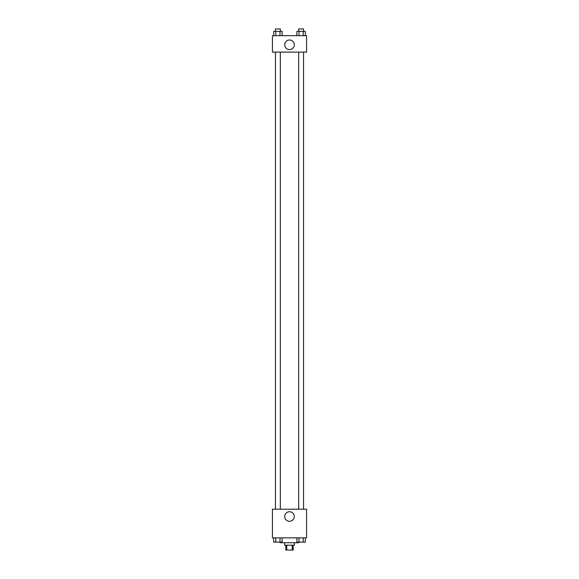 <?xml version="1.0" encoding="UTF-8"?>
<svg xmlns="http://www.w3.org/2000/svg" width="579" height="579" viewBox="0 0 579 579"><rect width="100%" height="100%" fill="white"/><g stroke="black" fill="none" stroke-linecap="round" stroke-linejoin="round"><path stroke-width="0.87" d="M292.229 545.172L292.229 550.05L285.845 550.05L285.845 545.172M292.229 550.05L293.155 550.05L293.155 545.172M294.378 542.733L294.378 545.172L284.622 545.172L284.622 542.733M286.771 545.172L286.771 550.05M275.459 542.125L280.33 542.125L280.359 542.733L298.641 542.733L298.641 542.125L303.541 542.125M306.566 537.862L272.434 537.862L272.434 509.216L306.566 509.216L306.566 537.862M294.291 516.526A4.791 4.791 0 0 1 287.104 520.68A4.791 4.791 0 0 1 287.104 512.379A4.791 4.791 0 0 1 294.291 516.526M298.67 509.216L298.67 52.11M280.33 52.11L280.33 509.216M306.566 52.11L272.434 52.11L272.434 35.652L306.566 35.652L306.566 52.11M294.291 44.793A4.791 4.791 0 0 1 287.104 48.947A4.791 4.791 0 0 1 287.104 40.646A4.791 4.791 0 0 1 294.291 44.793M305.328 35.652L305.328 31.389L296.882 31.389L296.882 35.652M303.215 31.389L303.215 35.652M298.996 31.389L298.996 35.652M298.67 31.389L298.67 28.95L303.541 28.95L303.541 31.389M282.118 35.652L282.118 31.389L273.672 31.389L273.672 35.652M280.004 31.389L280.004 35.652M275.785 31.389L275.785 35.652M275.459 31.389L275.459 28.95L280.33 28.95L280.33 31.389M305.328 537.862L305.328 542.125L296.882 542.125L296.882 537.862M303.215 537.862L303.215 542.125M298.996 537.862L298.996 542.125M282.118 537.862L282.118 542.125L273.672 542.125L273.672 537.862M280.004 537.862L280.004 542.125M275.785 537.862L275.785 542.125M303.541 509.216L303.541 52.11M275.459 52.11L275.459 509.216"/></g></svg>
